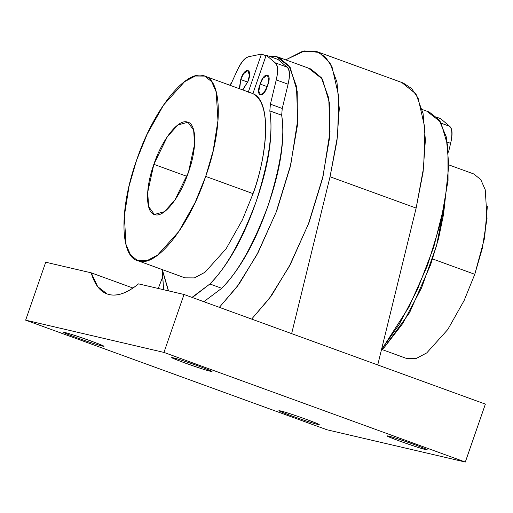 <?xml version="1.0" encoding="UTF-8"?>
<svg xmlns="http://www.w3.org/2000/svg" width="513" height="513" viewBox="0 0 513 513"><rect width="100%" height="100%" fill="white"/><g stroke="black" fill="none" stroke-linecap="round" stroke-linejoin="round"><path stroke-width="0.77" d="M109.25 294.577C117.676 296.437 127.429 292.865 138.523 283.869C127.41 292.968 117.65 296.533 109.25 294.577C100.849 292.615 94.834 285.369 91.211 272.833L45.715 262.22L25.65 320.163L327.005 429.785L465.31 462.046L327.005 429.785L25.65 320.163L45.715 262.22L91.211 272.833L97.682 286.62L107.159 293.955L109.25 294.577M485.375 404.109L465.31 462.046L163.955 352.418L25.65 320.163L163.955 352.418L465.31 462.046L485.375 404.109L184.02 294.481L163.955 352.418L184.02 294.481L138.523 283.869L184.02 294.481L485.375 404.109M280.784 410.996C276.27 409.81 279.918 411.458 291.737 415.94C306.396 421.09 314.944 423.879 317.38 424.309C321.895 425.501 318.24 423.853 306.428 419.371C291.769 414.222 283.221 411.432 280.784 410.996C288.928 412.728 328.096 426.963 317.38 424.309C309.236 422.584 270.069 408.348 280.784 410.996L279.393 410.759M173.58 357.901C169.072 356.708 172.721 358.356 184.533 362.838C199.191 367.988 207.739 370.777 210.176 371.207C214.691 372.4 211.042 370.752 199.224 366.269C184.565 361.12 176.017 358.33 173.58 357.901C181.724 359.626 220.898 373.862 210.176 371.207C202.032 369.482 162.865 355.246 173.58 357.901L172.188 357.664M388.835 436.204C384.32 435.011 387.975 436.659 399.787 441.142C414.446 446.291 422.994 449.08 425.431 449.516C429.945 450.703 426.297 449.055 414.478 444.572C399.819 439.423 391.272 436.634 388.835 436.204C396.979 437.929 436.146 452.165 425.431 449.516C417.287 447.785 378.119 433.549 388.835 436.204L387.443 435.967M65.529 332.693C61.015 331.507 64.67 333.155 76.482 337.637C91.141 342.787 99.689 345.576 102.125 346.006C106.64 347.192 102.991 345.544 91.173 341.062C76.514 335.919 67.966 333.123 65.529 332.693C73.673 334.425 112.847 348.66 102.125 346.006C93.982 344.274 54.814 330.039 65.529 332.693L64.138 332.456M132.957 288.024L91.211 272.833L132.957 288.024M219.372 307.345L239.096 284.074L258.263 252.223L276.744 210.824L290.172 167.065L297.36 125.736L297.219 91.385L290.127 67.293L276.475 56.629L269.069 56.231M231.53 82.869L229.625 85.152M162.403 272.012L163.57 289.717M427.149 111.443L440.789 122.1L447.894 146.199L448.048 180.493L440.847 221.879L427.451 265.567L408.938 307.037L381.435 349.86M163.621 289.723L162.512 272.826M229.651 85.164L231.504 82.933M269.242 56.295L276.475 56.629L280.592 58.123L276.475 56.629L278.578 57.251L289.088 65.991L296.456 86.306L297.732 119.978L290.794 164.449L276.103 212.318L256.846 254.91L237 286.838L219.352 307.338M401.673 82.439L415.652 93.674M416.126 94.437L423.065 113.508L425.386 140.043L423.084 172.156L416.139 208.079L377.741 364.955L416.139 208.079L423.648 167.437L424.988 128.353L418.108 98.143L411.554 88.46L403.263 83.023L317.162 51.698L325.454 57.142L332.007 66.825L338.881 97.034L337.548 136.112L330.039 176.761L416.139 208.079L330.039 176.761L291.64 333.636L330.039 176.761L336.97 140.87L339.285 108.724L336.97 82.221L330.026 63.118L319.022 52.397L304.491 50.954L285.683 59.835M158.267 288.479L162.499 277.392L158.267 288.479M285.741 59.861L302.099 51.518L317.162 51.698M308.762 68.376L322.401 79.034L329.506 103.132L329.654 137.426L322.459 178.806L309.057 222.501L290.55 263.971L271.396 295.809L251.659 319.092M317.38 424.309L317.579 423.738L317.38 424.309L318.823 424.411M210.176 371.207L210.375 370.636L210.176 371.207L211.619 371.309M425.431 449.516L425.63 448.939L425.431 449.516L426.874 449.612M102.125 346.006L102.324 345.435L102.125 346.006L103.568 346.102M281.669 115.207L269.825 110.904C273.346 131.706 268.818 161.832 256.25 201.269C241.668 240.244 226.214 267.818 209.888 283.99L221.731 288.3C238.051 272.121 253.505 244.547 268.094 205.578C280.656 166.135 285.183 136.016 281.669 115.207L282.246 108.474L270.402 104.165L269.825 110.904L281.669 115.207C285.177 139.151 280.656 169.277 268.094 205.578C255.538 241.854 240.084 269.428 221.731 288.3L209.888 283.99C228.221 265.15 243.675 237.577 256.25 201.269C268.818 165 273.346 134.881 269.825 110.904L270.402 104.165L282.246 108.474L288.082 84.215L276.244 79.913L270.402 104.165L276.244 79.913L288.082 84.215C290.012 75.533 289.698 69.858 287.139 67.177L275.295 62.868C277.86 65.549 278.174 71.23 276.244 79.913C278.412 70.909 278.097 65.228 275.295 62.868L287.139 67.177L278.04 59.495L266.202 55.186L275.295 62.868L266.202 55.186L278.04 59.495L287.139 67.177C289.935 69.537 290.249 75.219 288.082 84.215L282.246 108.474L281.669 115.207M252.883 93.648L266.202 55.186L252.883 93.648C269.825 99.625 269.953 146.494 253.056 193.638C263.297 167.527 275.212 105.056 252.883 93.648M248.786 56.687L261.444 54.083L266.01 55.737L261.444 54.083L248.125 92.539L261.444 54.083L248.786 56.687C244.893 57.488 240.982 62.182 237.057 70.768C240.982 62.554 244.893 57.86 248.786 56.687M230.369 85.421L237.057 70.768L230.369 85.421M239.282 88.666L240.712 79.553L247.753 82.112L240.712 79.553L239.686 88.813M242.591 89.871L248.061 81.266L242.848 89.961M267.202 86.646L260.162 84.087L258.821 91.109L260.424 94.796L264.022 92.513L267.51 85.799C263.778 98.971 254.801 97.181 260.162 84.087C263.894 70.916 272.871 72.711 267.51 85.799L268.812 79.868L267.401 75.142L263.028 78.22L260.162 84.087L267.202 86.646M381.326 350.328L384.269 347.429L383.596 347.186L384.269 347.429L402.705 323.575L421.564 287.883L436.505 245.804L444.226 206.47M441.488 123.325L449.677 126.307L440.577 118.625L437.345 117.445L440.577 118.625L449.677 126.307L441.488 123.325M447.317 142.139L450.619 143.345C452.549 134.662 452.235 128.981 449.677 126.307C452.472 128.667 452.787 134.348 450.619 143.345L447.317 142.139M448.49 152.194L450.619 143.345L448.49 152.194M162.134 269.549L168.373 290.833M192.349 297.514L209.888 283.99L191.997 297.386M240.712 79.553C244.444 66.382 253.422 68.171 248.061 81.266L249.363 75.328L247.952 70.608L243.579 73.686L240.712 79.553M444.809 203.411L443.444 214.883L438.544 238.635L430.631 264.708L409.624 312.59L384.269 347.429M205.713 176.414C223.463 127.044 222.309 78.316 203.238 75.648C185.36 69.685 153.092 110.571 136.561 160.287C118.811 209.657 119.959 258.385 139.036 261.053C156.907 267.017 189.175 226.13 205.713 176.414L253.056 193.638L205.713 176.414L195.062 202.648L178.729 231.619L157.69 255.019L147.007 260.681L137.574 260.617L130.591 255.012L126.095 244.772L124.306 216.153L129.103 185.937L136.561 160.287L147.212 134.053L163.544 105.082L184.577 81.682L195.267 76.02L204.7 76.084L211.683 81.689L216.178 91.93L217.967 120.549L213.171 150.764L205.713 176.414M153.849 164.32C162.121 139.51 178.203 119.016 187.187 121.998C196.684 123.312 197.332 147.661 188.425 172.381C180.153 197.191 164.064 217.685 155.086 214.703C145.583 213.389 144.935 189.041 153.849 164.32L186.976 176.369L153.849 164.32L147.718 192.253L148.616 206.559L154.355 214.485L164.41 211.683L174.933 199.987L188.425 172.381L194.549 144.448L193.657 130.142L187.918 122.216L177.857 125.018L167.341 136.714L153.849 164.32M487.35 206.386L484.573 238.103L474.781 274.295L482.239 248.645L487.029 218.429L485.247 189.81L480.752 179.569L473.768 173.965L448.881 164.91M432.574 258.943L474.781 274.295L432.574 258.943M137.574 260.617L184.917 277.841L194.35 277.905L205.04 272.243L226.073 248.837L242.405 219.872L253.056 193.638M382.121 349.577L406.636 358.497L416.069 358.561L426.758 352.899L447.798 329.5L464.124 300.528L474.781 274.295M203.834 301.695L221.731 288.3M168.54 290.871L162.294 269.607M251.639 319.086L269.287 298.585L289.133 266.651L308.39 224.066L323.081 176.19L330.019 131.726L328.743 98.054L321.375 77.732L310.865 68.998L278.578 57.251M381.486 349.661L399.146 324.428L417.473 289.505L433.69 247.33L444.739 203.59L448.811 165.154L446.246 136.804L438.974 119.67L429.253 112.065L422.148 109.481M107.159 293.955L107.544 294.096M204.7 76.084L252.89 93.616"/></g></svg>
